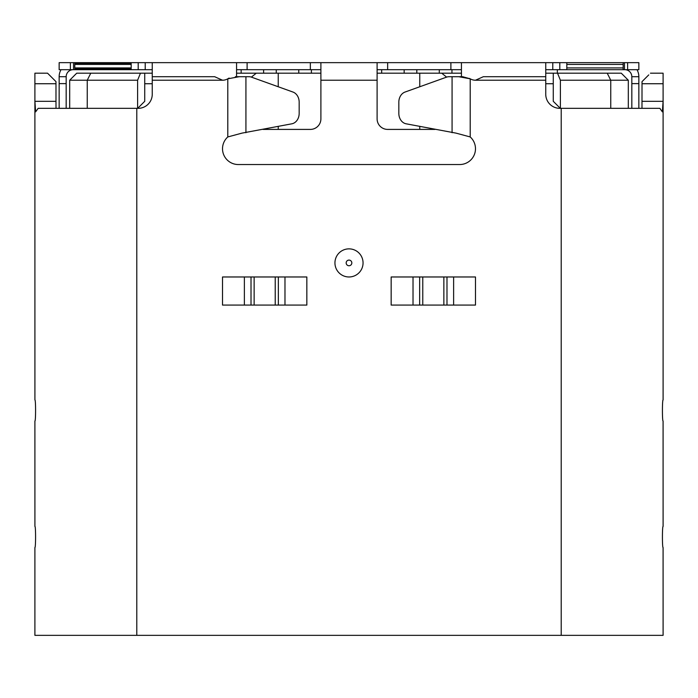 <?xml version="1.0" encoding="UTF-8"?>
<svg xmlns="http://www.w3.org/2000/svg" width="698" height="698" viewBox="0 0 698 698"><rect width="100%" height="100%" fill="white"/><g stroke="black" fill="none" stroke-linecap="round" stroke-linejoin="round"><path stroke-width="1.05" d="M545.749 83.734L553.27 83.734M144.73 83.734L152.251 83.734M244.379 305.078L244.379 276.975L284.976 276.975L284.976 305.078M413.024 305.078L413.024 276.975L453.621 276.975L453.621 305.078M69.687 108.33L69.687 80.226L76.71 73.194L90.766 73.194L87.25 80.226L69.687 80.226M545.749 73.194L553.27 73.194L553.27 101.306L560.293 108.33M607.234 73.194L610.75 80.226L628.313 80.226L621.29 73.194L553.27 73.194M152.251 73.194L90.766 73.194M236.57 73.194L256.279 73.194L251.376 77.12M320.897 73.194L256.279 73.194M446.624 77.12L441.721 73.194L377.103 73.194M441.721 73.194L461.43 73.194M560.398 108.33L560.398 80.226L557.536 73.194M610.75 108.33L610.75 80.226L560.398 80.226M628.313 80.226L628.313 108.33M419.76 73.194L419.76 86.761M419.76 126.451L419.76 129.409M387.652 129.409L435.011 129.409L387.652 129.409A10.54 10.54 0 0 1 377.103 118.869L377.103 62.654L320.897 62.654L320.897 118.869A10.54 10.54 0 0 1 310.348 129.409L262.989 129.409L310.348 129.409M278.24 129.409L278.24 126.451M278.24 86.761L278.24 73.194M144.73 73.194L144.73 101.306L137.707 108.33M140.464 73.194L137.602 80.226L137.602 108.33M137.602 80.226L87.25 80.226L87.25 108.33M241.142 69.687L241.142 73.194M263.626 73.194L263.626 69.687M276.268 69.687L276.268 73.194M298.761 73.194L298.761 69.687M311.404 69.687L311.404 73.194M381.675 69.687L381.675 73.194M404.159 73.194L404.159 69.687M416.811 69.687L416.811 73.194M439.295 73.194L439.295 69.687M451.946 69.687L451.946 73.194M557.344 69.687L557.344 73.194M61.023 69.687A14.056 14.056 0 0 0 59.147 76.71L59.147 108.33M73.194 69.687A7.024 7.024 0 0 0 66.17 76.71L66.17 83.62L59.147 83.62M70.385 69.687L70.385 62.654L59.147 62.654L59.147 69.687L74.843 69.687L74.782 67.924L131.172 67.924L131.172 68.98L74.861 68.98L131.172 68.98L131.172 69.687L145.219 69.687L145.219 62.654L152.251 62.654L152.251 76.71L214.661 76.71L222.514 80.226A10.54 10.54 0 0 0 227.792 78.813L229.119 78.063M73.534 69.687L73.534 62.654L131.172 62.654L131.172 63.361L74.861 63.361L131.172 63.361L131.172 67.924M131.172 62.654L145.219 62.654M152.251 69.687L145.219 69.687M236.57 76.71L236.57 62.654L152.251 62.654M320.897 69.687L236.57 69.687M236.57 62.654L320.897 62.654M461.43 69.687L377.103 69.687M377.103 62.654L461.43 62.654L461.43 76.71M227.792 136.948L227.792 78.813L239.222 76.71L249.003 76.71A10.54 8.638 -90 0 1 251.437 77.138L292.968 92.049A10.54 8.638 -90 0 1 299.172 102.161L299.172 113.39A10.54 8.638 -90 0 1 291.895 123.799L242.023 133.117L227.792 136.948A15.81 15.81 0 0 0 238.323 164.545L459.677 164.545A15.81 15.81 0 0 0 470.208 136.948L470.208 78.813L462.643 76.71L458.778 76.71L470.208 78.813A10.54 10.54 0 0 0 475.486 80.226L483.339 76.71L545.749 76.71L545.749 62.654L461.43 62.654M566.828 69.687L623.157 69.687L623.166 67.924L566.828 67.924L566.828 69.687L545.749 69.687M545.749 62.654L566.828 62.654L566.828 67.924M566.828 62.654L623.157 62.654L623.166 64.417L566.828 64.417M623.166 67.924L623.166 64.417M623.157 62.654L638.853 62.654L638.853 69.687L627.615 69.687L627.615 62.654M623.157 69.687L624.466 69.687L624.466 62.654M624.466 69.687L627.615 69.687M636.977 69.687A14.056 14.056 0 0 1 638.853 76.71L631.83 76.71A7.024 7.024 0 0 0 624.806 69.687M631.83 108.33L631.83 83.62L638.853 83.62L638.853 76.71M631.83 76.71L631.83 83.62M638.853 108.33L638.853 83.62M66.17 108.33L66.17 83.62M70.385 62.654L73.534 62.654M74.843 62.654L74.782 64.417L131.172 64.417M74.843 69.687L131.172 69.687M74.782 67.924L74.782 64.417M391.159 276.975L475.486 276.975L475.486 305.078L391.159 305.078L391.159 276.975M346.173 262.919A2.827 2.827 0 0 1 349 260.092A2.827 2.827 0 0 1 351.827 262.919A2.827 2.827 0 0 1 349 265.746A2.827 2.827 0 0 1 346.173 262.919M334.944 262.919A14.056 14.056 0 0 0 349 276.975A14.056 14.056 0 0 0 363.056 262.919A14.056 14.056 0 0 0 349 248.863A14.056 14.056 0 0 0 334.944 262.919M222.514 276.975L306.841 276.975L306.841 305.078L222.514 305.078L222.514 276.975M475.486 80.226L545.749 80.226L545.749 94.274A14.056 14.056 0 0 0 559.805 108.33L659.846 108.33L662.358 111.846L663.1 101.306L663.1 399.945C662.201 399.352 662.201 421.601 663.083 421.025L663.1 526.432C662.201 525.83 662.201 548.078 663.083 547.511L663.1 635.346L34.9 635.346L34.9 547.511C35.799 548.105 35.799 525.856 34.917 526.432L34.9 421.025C35.799 421.618 35.799 399.369 34.917 399.945L34.9 101.306L35.642 111.846L38.154 108.33L136.791 108.33L136.791 635.346M470.208 136.948L455.977 133.117L406.105 123.799A10.54 8.638 90 0 1 398.828 113.39L398.828 102.161A10.54 8.638 90 0 1 405.032 92.049L446.563 77.138A10.54 8.638 90 0 1 448.997 76.71L458.778 76.71M469.649 78.464L469.196 78.464M545.749 80.226L545.749 76.71M239.222 76.71L235.357 76.71M228.804 78.464L228.351 78.464M34.9 83.734L34.9 73.194L47.551 73.194L55.98 81.631L55.98 83.734L34.9 83.734L34.9 101.306L55.98 101.306L55.98 83.734M56.015 108.33L55.98 101.306M47.551 73.194L49.253 74.904M34.9 547.511L34.9 635.346M152.251 76.71L152.251 94.274A14.056 14.056 0 0 1 138.195 108.33L136.791 108.33M152.251 80.226L222.514 80.226M648.747 74.904L642.02 81.631L641.986 108.33M642.02 101.306L663.1 101.306L663.1 73.194L650.449 73.194M59.147 76.71L66.17 76.71M138.195 69.687L138.195 62.654M377.103 80.226L320.897 80.226M247.109 69.687L247.109 62.654M310.348 69.687L310.348 62.654M387.652 69.687L387.652 62.654M450.891 69.687L450.891 62.654M552.781 69.687L552.781 62.654M559.805 69.687L559.805 62.654M419.655 305.078L419.655 276.975M422.779 276.975L422.779 305.078M443.858 305.078L443.858 276.975M446.982 276.975L446.982 305.078M251.018 305.078L251.018 276.975M254.142 276.975L254.142 305.078M275.221 305.078L275.221 276.975M278.345 276.975L278.345 305.078M452.077 132.725L452.077 76.71M245.923 76.71L245.923 132.725M561.209 635.346L561.209 108.33M663.1 83.734L642.02 83.734"/></g></svg>

